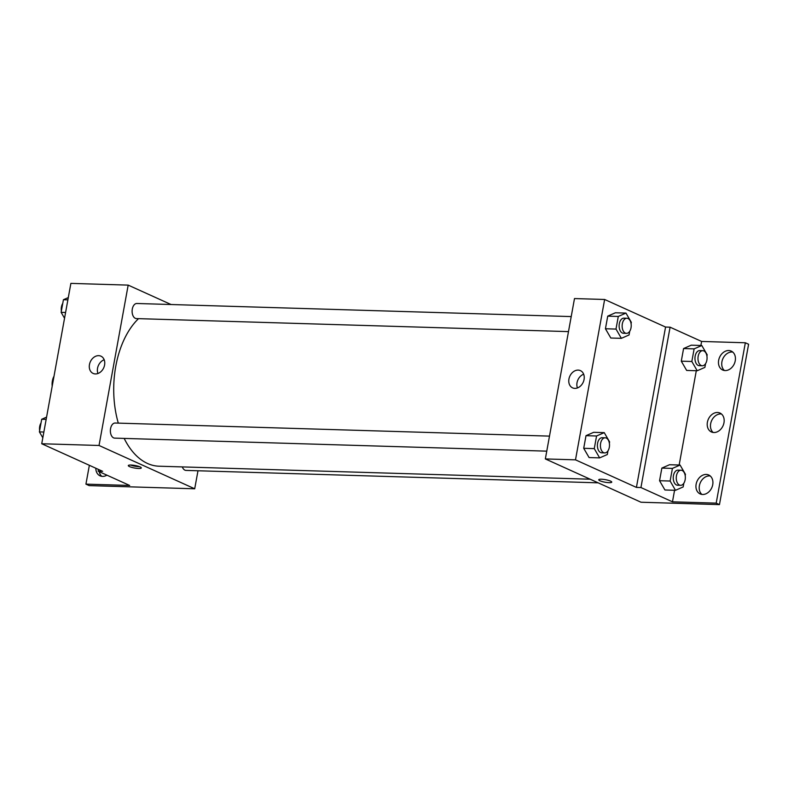 <?xml version="1.0" encoding="UTF-8"?>
<svg xmlns="http://www.w3.org/2000/svg" width="788" height="788" viewBox="0 0 788 788"><rect width="100%" height="100%" fill="white"/><g stroke="black" fill="none" stroke-linecap="round" stroke-linejoin="round"><path stroke-width="1.18" d="M54.008 376.26A11.328 6.816 91.7 0 0 52.195 386.199M197.985 470.771L194.705 488.787L89.202 485.615L85.931 484.137L129.665 485.457L98.136 471.185L102.657 471.322L41.734 443.752L70.881 283.385L128.178 285.118L171.045 304.513M138.619 468.486A6.609 1.28 10.3 0 1 131.744 467.382A6.609 1.28 10.3 0 1 128.306 465.59A6.609 1.28 10.3 0 1 135.043 465.501A6.609 1.28 10.3 0 1 141.308 467.944A6.609 1.28 10.3 0 1 138.619 468.486M194.705 488.787L99.032 445.476L41.734 443.752M549.492 436.119L115.147 423.028A7.555 4.541 91.7 0 0 110.438 429.519A7.555 4.541 91.7 0 0 113.6 437.872A7.555 4.541 91.7 0 0 114.693 438.128L546.754 451.15M182.333 466.92A7.555 4.541 91.7 0 0 184.914 470.15A7.555 4.541 91.7 0 0 186.017 470.406L598.151 482.827M99.032 445.476L128.178 285.118M571.211 316.579L136.876 303.488A7.555 4.541 91.7 0 0 132.167 309.97A7.555 4.541 91.7 0 0 135.319 318.322A7.555 4.541 91.7 0 0 136.422 318.588L568.483 331.61M138.53 318.647A79.302 47.694 91.7 0 0 118.298 423.126M124.169 438.414A79.302 47.694 91.7 0 0 147.533 463.482A79.302 47.694 91.7 0 0 159.058 466.21L590.143 479.212M98.687 355.654A9.476 7.338 114.4 0 1 100.923 356.166A9.476 7.338 114.4 0 1 103.711 367.819A9.476 7.338 114.4 0 1 93.112 373.423A9.476 7.338 114.4 0 1 89.812 363.15A9.476 7.338 114.4 0 1 98.687 355.654M104.174 359.752A9.476 7.338 -65.6 0 0 97.958 373.502M130.512 465.038A6.609 1.28 -169.7 0 0 138.944 466.654A6.609 1.28 -169.7 0 0 139.437 466.663M98.136 471.185L98.451 469.421M85.931 484.137L89.359 465.304M101.78 476.336A10.382 8.047 114.4 0 1 99.268 471.707M106.912 475.164A10.382 8.047 114.4 0 1 100.046 475.834A10.382 8.047 114.4 0 1 95.831 468.239M641.018 502.232L545.345 458.931L574.491 298.563L604.642 299.479L665.565 327.05L636.418 487.408L640.94 487.545L672.469 501.818L716.193 503.138L719.454 504.615L641.018 502.232M598.742 479.764A6.609 1.28 -169.7 0 0 602.18 481.557A6.609 1.28 -169.7 0 0 609.045 482.67A6.609 1.28 10.3 0 1 602.18 481.557A6.609 1.28 10.3 0 1 598.742 479.764A6.609 1.28 10.3 0 1 605.47 479.685A6.609 1.28 10.3 0 1 611.744 482.128A6.609 1.28 10.3 0 1 609.045 482.67A6.609 1.28 -169.7 0 0 611.744 482.128M636.418 487.408L575.496 459.837L545.345 458.931M615.408 312.767L607.735 316.136L605.44 328.754L610.818 338.022L605.44 328.754L607.735 316.136L615.408 312.767L625.958 313.092L631.336 322.351L631.09 323.72M589.089 457.562L583.711 448.303L589.089 457.562L599.648 457.887L594.27 448.618L596.565 435.991L604.238 432.632L609.607 441.901L609.36 443.26M586.006 435.675L583.711 448.303L586.006 435.675L593.679 432.316L586.006 435.675L596.565 435.991M575.496 459.837L604.642 299.479M578.165 370.104A9.476 7.338 114.4 0 1 580.411 370.616A9.476 7.338 114.4 0 1 583.189 382.279A9.476 7.338 114.4 0 1 572.6 387.873A9.476 7.338 114.4 0 1 569.291 377.6A9.476 7.338 114.4 0 1 578.165 370.104M665.565 327.05L670.086 327.187L701.615 341.45L745.34 342.77L748.6 344.248L719.454 504.615M583.652 374.211A9.476 7.338 -65.6 0 0 577.437 387.952M745.34 342.77L716.193 503.138M713.14 432.464A10.382 8.047 114.4 0 1 711.436 421.078A10.382 8.047 114.4 0 1 720.774 413.956A10.382 8.047 114.4 0 1 721.493 414.015M724.408 370.498A10.382 8.047 114.4 0 1 722.882 358.698A10.382 8.047 114.4 0 1 732.751 352.059M701.881 494.421A10.382 8.047 114.4 0 1 700.355 482.62A10.382 8.047 114.4 0 1 710.234 475.972M670.086 327.187L640.94 487.545M664.934 489.988L659.556 480.719L664.934 489.988L675.493 490.303L670.115 481.035L672.41 468.407L680.074 465.048L685.452 474.317L685.205 475.676M661.851 468.092L659.556 480.719L661.851 468.092L669.524 464.733L661.851 468.092L672.41 468.407M686.663 370.439L681.285 361.17L686.663 370.439L697.213 370.754L691.834 361.495L694.13 348.867L701.803 345.508L707.181 354.767L706.935 356.137M683.58 348.552L681.285 361.17L683.58 348.552L691.243 345.183L683.58 348.552L694.13 348.867M701.615 341.45L700.877 345.479M696.296 370.724L679.158 465.019M674.567 490.274L672.469 501.818M717.513 412.479A10.382 8.047 114.4 0 1 719.966 413.04A10.382 8.047 114.4 0 1 723.02 425.815A10.382 8.047 114.4 0 1 711.406 431.962A10.382 8.047 114.4 0 1 707.782 420.694A10.382 8.047 114.4 0 1 717.513 412.479M725.127 370.567A10.382 8.047 114.4 0 1 722.665 370.005A10.382 8.047 114.4 0 1 719.621 357.22A10.382 8.047 114.4 0 1 731.234 351.084A10.382 8.047 114.4 0 1 734.859 362.342A10.382 8.047 114.4 0 1 725.127 370.567M702.61 494.48A10.382 8.047 114.4 0 1 700.148 493.918A10.382 8.047 114.4 0 1 697.094 481.143A10.382 8.047 114.4 0 1 708.707 474.997A10.382 8.047 114.4 0 1 712.342 486.265A10.382 8.047 114.4 0 1 702.61 494.48M607.991 450.805L607.312 454.528L599.648 457.887M605.184 437.803L602.17 437.714A7.555 4.541 91.7 0 0 597.462 444.196A7.555 4.541 91.7 0 0 600.614 452.548A7.555 4.541 91.7 0 0 601.717 452.804L604.731 452.903A7.555 4.541 91.7 0 0 609.498 445.486A7.555 4.541 91.7 0 0 605.184 437.803A7.555 4.541 91.7 0 0 600.476 444.294A7.555 4.541 91.7 0 0 603.628 452.637A7.555 4.541 91.7 0 0 604.731 452.903M604.238 432.632L593.679 432.316M594.27 448.618L583.711 448.303M629.72 331.265L629.041 334.979L621.368 338.338L615.999 329.079L618.284 316.451L625.958 313.092M626.913 318.254L623.889 318.165A7.555 4.541 91.7 0 0 619.191 324.656A7.555 4.541 91.7 0 0 622.343 332.999A7.555 4.541 91.7 0 0 623.436 333.265L626.45 333.354A7.555 4.541 91.7 0 0 631.218 325.946A7.555 4.541 91.7 0 0 626.913 318.254A7.555 4.541 91.7 0 0 622.205 324.745A7.555 4.541 91.7 0 0 625.357 333.097A7.555 4.541 91.7 0 0 626.45 333.354M621.368 338.338L610.818 338.022M615.999 329.079L605.44 328.754M618.284 316.451L607.735 316.136M683.836 483.221L683.157 486.945L675.493 490.303M681.029 470.219L678.015 470.131A7.555 4.541 91.7 0 0 673.307 476.612A7.555 4.541 91.7 0 0 676.459 484.965A7.555 4.541 91.7 0 0 677.552 485.221L680.576 485.319A7.555 4.541 91.7 0 0 685.343 477.902A7.555 4.541 91.7 0 0 681.029 470.219A7.555 4.541 91.7 0 0 676.321 476.71A7.555 4.541 91.7 0 0 679.473 485.053A7.555 4.541 91.7 0 0 680.576 485.319M680.074 465.048L669.524 464.733M670.115 481.035L659.556 480.719M705.555 363.682L704.886 367.395L697.213 370.754M702.748 350.67L699.734 350.581A7.555 4.541 91.7 0 0 695.026 357.072A7.555 4.541 91.7 0 0 698.188 365.425A7.555 4.541 91.7 0 0 699.281 365.681L702.295 365.77A7.555 4.541 91.7 0 0 707.063 358.363A7.555 4.541 91.7 0 0 702.748 350.67A7.555 4.541 91.7 0 0 698.05 357.161A7.555 4.541 91.7 0 0 701.202 365.514A7.555 4.541 91.7 0 0 702.295 365.77M701.803 345.508L691.243 345.183M691.834 361.495L681.285 361.17M42.818 437.793L39.4 431.893L41.695 419.265L46.581 417.128M43.872 432.031L39.4 431.893M46.167 419.403L41.695 419.265M41.015 422.989A7.555 4.541 91.7 0 0 39.646 430.534M64.547 318.244L61.129 312.353L63.424 299.726L68.3 297.588M65.591 312.481L61.129 312.353M67.886 299.864L63.424 299.726M62.745 303.439A7.555 4.541 91.7 0 0 61.375 310.984"/></g></svg>
